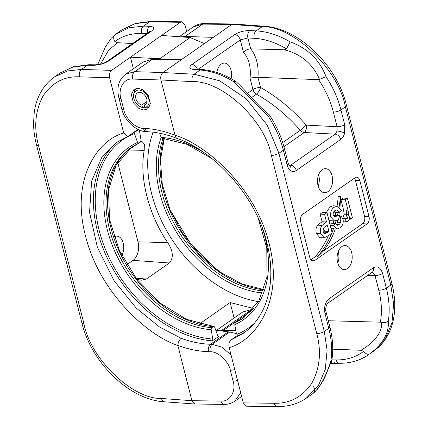 <?xml version="1.0" encoding="UTF-8"?>
<svg xmlns="http://www.w3.org/2000/svg" width="428" height="428" viewBox="0 0 428 428"><rect width="100%" height="100%" fill="white"/><g stroke="black" fill="none" stroke-linecap="round" stroke-linejoin="round"><path stroke-width="0.64" d="M114.014 236.893A11.738 7.367 -87.6 0 1 116.946 236.138A11.738 7.367 -87.6 0 1 123.2 243.077A11.738 7.367 -87.6 0 1 121.766 255.457M146.74 33.673L141.572 33.507C131.252 33.234 122.365 35.92 114.902 41.57L117.55 42.693L132.578 43.56M186.667 31.554L185.024 25.118L181.921 21.796L180.439 22.283L111.585 70.374C109.691 72.081 109.033 74.552 109.611 77.789L123.692 133.033L127.795 136.462L133.392 132.648L134.44 133.515L137.549 142.417L138.891 143.171L140.427 142.101L141.037 139.983L139.357 130.08M127.795 136.462L116.469 142.481L101.671 157.638L91.603 181.231L89.564 212.374L97.386 247.341L114.057 280.715L136.088 307.909L159.451 326.955L181.199 338.307C179.204 339.982 178.085 342.346 177.834 345.401L191.921 400.699L194.895 404.016L224.058 404.39C227.889 404.481 231.462 403.422 234.779 401.218L234.528 401.394M138.565 129.631L135.216 131.963A116.55 81.834 -124.9 0 0 133.392 132.648L133.226 132.701A116.603 81.871 -124.9 0 1 135.045 132.022L138.506 129.604M140.7 141.829L142.026 141.556L144.37 144.065L144.215 150.394C139.143 177.657 148.586 214.706 167.733 242.655C173.212 251.043 173.757 257.822 169.37 262.99L146.419 279.019L141.154 280.265L136.687 279.12M126.8 151.245L137.104 144.043M253.617 308.502L230.146 302.532L199.518 323.921M236.7 333.712L229.783 332.005L215.787 330.304M181.199 338.307C191.161 341.961 200.919 343.952 210.48 344.273L212.138 344.326L221.661 347.087L231.018 354.855M212.395 340.859L218.719 336.44A1.685 1.059 -87.6 0 1 218.521 336.456A1.685 1.059 -87.6 0 1 217.686 335.648L214.712 327.292A1.685 1.059 92.4 0 0 213.882 326.484A1.685 1.059 92.4 0 0 213.395 326.628L211.86 327.698A1.685 1.059 92.4 0 0 211.229 329.726L212.769 339.083A1.685 1.059 -87.6 0 1 212.395 340.859A116.55 81.834 55.1 0 1 106.861 257.18A116.55 81.834 55.1 0 1 118.872 140.903M218.323 336.408A116.55 81.834 -124.9 0 0 218.719 336.44M133.386 68.769L130.438 57.208L159.746 58.759L190.144 37.53L204.386 43.602M161.586 35.454L190.144 37.53M234.1 318.047L230.146 302.532M164.117 59.455L159.746 58.759M138.009 129.363L133.226 132.701M126.849 264.681L133.049 260.352A14.044 8.811 92.4 0 0 137.976 241.815L117.737 162.415M138.64 143.289A103.972 73.006 -124.9 0 0 130.888 147.756L138.891 143.171M117.55 42.693L108.653 50.151L100.564 64.061M240.691 392.802L234.785 401.218L241.617 396.446M114.902 41.57C113.158 38.648 113.308 36.273 115.362 34.433L128.989 27.777L143.541 26.092L149.586 26.285A5.618 3.627 -88.2 0 0 147.489 33.149M180.439 22.283L149.559 21.887L135.093 23.706L121.691 29.987L115.362 34.433M60.182 72.953L73.675 66.693L88.981 64.724L95.187 64.805A5.618 3.488 90.7 0 0 93.732 65.291L87.526 65.211L72.605 67.159L59.658 73.311L54.367 77.008L67.405 70.978L81.507 69.416L111.585 70.374M54.078 77.217L54.367 77.008C43.265 85.049 36.567 96.744 34.267 112.083L33.539 123.178C33.603 130.16 34.566 137.292 36.417 144.573L81.834 322.733C91.33 362.746 129.764 400.089 164.47 401.801A5.618 3.558 94.2 0 1 161.522 398.484L191.921 400.699L220.928 401.068C229.788 402.058 236.417 391.203 233.1 381.145L230.312 370.199C228.739 361.344 217.708 351.195 210.244 351.746L208.586 351.693C198.544 351.351 188.293 349.253 177.834 345.401M97.691 64.628L105.358 46.957L111.285 38.21L115.282 34.497M247.566 93.32L252.953 89.554L250.006 77.976L257.945 77.329L260.529 87.446C277.301 96.947 292.533 109.498 306.223 125.104L337.104 126.736L337.104 131.032L335.135 134.151A5.618 3.943 55.1 0 1 340.731 139.458C342.523 138.158 343.812 136.077 344.604 133.215L344.679 124.628A5.618 1.889 -14.3 0 1 337.104 126.736L333.364 112.05C330.443 100.73 325.515 89.928 318.576 79.651L319.55 79.431C312.9 63.975 301.151 54.094 284.31 49.787L250.69 48.862A30.987 19.447 -87.6 0 1 257.945 77.329L318.576 79.651M288.873 165.08L290.66 165.213L289.333 165.7M283.925 146.713L304.255 132.514A5.618 3.424 -87 0 0 306.223 125.104A5.618 0.53 -41.1 0 1 300.279 130.289A5.618 3.943 -124.9 0 0 304.255 132.514L335.135 134.151L290.66 165.213A5.618 3.943 55.1 0 1 296.256 170.521C294.448 171.73 292.65 171.81 290.858 170.756A5.618 4.125 121.7 0 0 289.44 165.791L288.162 163.277A5.618 1.889 165.7 0 1 287.092 164.85C287.835 167.642 289.093 169.611 290.858 170.756M231.109 78.661A11.936 7.49 92.4 0 0 224.475 63.071A11.936 7.49 92.4 0 0 221.297 64.109A11.936 7.49 92.4 0 0 216.809 72.487M337.622 262.482A12.032 7.549 -87.6 0 1 345.048 245.549A12.032 7.549 -87.6 0 1 351.672 252.67A12.032 7.549 -87.6 0 1 344.026 269.592A12.032 7.549 -87.6 0 1 337.622 262.482M338.227 251.643A11.738 7.367 -87.6 0 1 338.393 252.231A11.738 7.367 -87.6 0 1 337.745 262.947M332.075 175.79A12.032 7.549 92.4 0 0 325.451 168.669A12.032 7.549 92.4 0 0 318.025 185.602A12.032 7.549 92.4 0 0 324.429 192.712A12.032 7.549 92.4 0 0 332.075 175.79M318.148 186.062A11.738 7.367 92.4 0 0 318.796 175.352A11.738 7.367 92.4 0 0 318.63 174.758M138.067 88.259L142.701 89.762L148.227 95.391L150.372 103.758L147.623 108.974L143.621 110.039L138.988 108.535L133.461 102.913L131.316 94.54L134.066 89.324L138.067 88.259M340.891 215.931L343.079 219.099C343.625 223.256 342.56 226.187 339.88 227.899L336.922 229.034L333.535 225.412L335.884 223.475L337.526 225.24L338.147 225.149L339.024 224.684L340.64 222.678L340.742 221.057L340.03 220.067L340.891 215.931L339.538 215.846M338.462 220.035L340.03 220.067M340.742 221.057L337.612 220.955M335.921 212.293A84.252 52.869 -87.6 0 1 335.242 215.359L333 215.717L337.382 215.996L339.586 215.642L338.457 220.067L334.316 220.896L330.791 216.991L328.057 216.9M330.791 216.991C330.154 212.325 331.347 209.057 334.37 207.189L337.494 206.061L341.448 210.405L339.099 212.336L334.707 212.277L334.22 211.266M324.264 237.802L319.887 237.711L316.324 233.415C315.527 230.211 315.976 227.455 317.662 225.149L322.065 221.731L320.117 214.107L322.642 212.347L326.976 212.663L332.155 232.982L328.019 235.876L324.264 237.802L320.754 233.56C319.967 230.398 320.401 227.68 322.07 225.417L326.51 221.966L324.568 214.342L326.976 212.663M342.78 218.178L344.24 214.209L343.577 210.03L340.918 199.582L343.122 198.041L347.461 198.357L352.426 217.841L350.553 219.147L349.366 219.136M331.7 233.303A84.252 52.869 -87.6 0 1 317.228 256.993A64.596 40.532 92.4 0 0 335.263 229.001L331.309 228.6A84.252 52.869 -87.6 0 1 331.149 229.034M328.517 235.528A84.252 52.869 -87.6 0 1 315.045 256.896L310.824 259.844M339.907 207.452A64.596 40.532 92.4 0 0 340.415 196.42L338.232 196.329A84.252 52.869 -87.6 0 1 337.066 206.034M326.227 212.609L329.977 206.911L333.134 205.777L337.494 206.061M334.316 220.896L329.009 220.645M333.803 220.891A84.252 52.869 -87.6 0 1 333.096 223.277M329.983 224.449L331.54 223.165L335.884 223.475M331.309 228.6L330.983 228.392M322.91 251.407L362.586 223.694A5.618 3.526 92.4 0 0 364.56 216.279L355.417 180.402A5.618 3.526 92.4 0 0 354.379 178.214M338.12 212.325A84.252 52.869 -87.6 0 1 337.414 215.503L339.586 215.642M337.414 215.503L335.242 215.359M284.31 49.787L286.514 48.872C275.691 42.447 264.916 38.921 254.184 38.301L247.914 37.969L250.69 48.862C247.812 49.006 245.415 50.199 243.489 52.425L240.295 39.9L247.914 37.969A5.618 3.424 93 0 1 249.888 30.554C244.201 30.554 239.134 31.897 234.699 34.593A5.618 3.943 55.1 0 1 240.295 39.9L198.244 69.266M331.887 359.895L336.173 359.953C346.766 360.034 355.909 357.166 363.613 351.345L360.9 350.27L332.716 349.189M368.984 216.424L359.841 180.546A5.714 3.585 92.4 0 0 356.695 177.165A5.714 3.585 92.4 0 0 355.176 177.663L302.714 214.3A5.714 3.585 92.4 0 0 300.707 221.843L309.851 257.726A5.714 3.585 92.4 0 0 312.895 261.101A5.714 3.585 92.4 0 0 314.516 260.609L366.978 223.967A5.714 3.585 92.4 0 0 368.984 216.424L364.56 216.279M243.259 402.882L274.139 403.278A5.618 3.488 90.7 0 0 277.269 406.6L246.368 406.204L243.259 402.882L229.178 347.638C228.515 344.299 229.151 341.726 231.093 339.912L243.382 333.316C248.31 329.87 252.643 325.681 256.377 320.749C265.424 308.695 270.229 293.544 270.796 275.29C271.047 264.697 269.715 253.729 266.81 242.387C256.249 196.869 214.423 150.608 176.336 138.207L175.041 135.269L160.949 79.972C160.372 76.735 161.03 74.263 162.924 72.557L231.778 24.471L233.394 23.984L263.814 26.199A5.618 3.558 -85.8 0 0 262.177 26.68L231.778 24.471L202.77 24.096L193.499 26.782L179.252 36.738M125.281 74.44L143.059 62.012L152.357 59.305L181.37 59.679M235.753 330.346L218.521 330.823M216.375 330.427L242.794 311.975L251.509 309.546L252.697 309.588M245.742 331.572A116.55 81.834 55.1 0 1 236.989 336.055A1.685 1.188 -114.7 0 0 236.994 334.348A115.143 80.849 -124.9 0 0 254.516 323.087M231.093 339.912L237.155 335.68M233.26 23.979L204.226 23.61A5.618 3.488 -89.3 0 0 202.77 24.096L185.083 36.45L213.337 37.348M185.083 36.45L180.846 36.851M244.163 317.416L235.395 322.541L234.785 324.659L236.106 332.417L236.994 334.348M211.758 158.472L186.966 144.343L161.939 138.153A1.685 1.059 -87.6 0 1 161.11 137.345L159.649 133.236M328.303 320.738L380.396 322.177C382.167 312.189 381.626 301.531 378.775 290.211L375.035 275.53L367.609 275.434M282.689 142.572L300.279 130.289C287.14 115.319 272.518 103.282 256.415 94.176L251.541 97.579M328.923 231.43L327.334 225.203L325.767 226.3C323.809 227.097 322.931 228.937 323.145 231.816L323.771 233.169L325.136 233.747L328.923 231.43L324.472 231.195L323.691 228.119M324.568 214.342L320.117 214.107M326.51 221.966L322.065 221.731M322.07 225.417L317.662 225.149M320.754 233.56L316.324 233.415M323.215 232.072L324.472 231.195M325.494 233.656L324.247 233.576M334.37 207.189L329.977 206.911M340.64 222.678L337.221 222.496M339.024 224.684L336.665 224.534M333.535 225.412L330.181 225.24M339.099 212.336L336.686 209.902L335.129 210.474C333.642 211.336 332.995 212.935 333.187 215.268L335.017 216.595L334.129 216.536M334.514 216.611L337.382 215.996M350.553 219.147L349.794 216.172C349.778 218.478 349.184 220.195 348.018 221.329L345.797 221.848L345.728 218.58L347.354 218.344L348.676 214.38L348.007 210.175L345.364 199.817L340.918 199.582M345.364 199.817L347.461 198.357M348.007 210.175L343.577 210.03M348.676 214.38L344.24 214.209M347.354 218.344L342.962 218.066M346.209 218.671L342.86 218.387M343.31 221.822L346.257 221.881L343.31 221.795M360.9 350.27C372.911 343.647 383.199 331.737 381.471 322.359L380.396 322.177M317.228 256.993L315.045 256.896M333.492 228.691A84.252 52.869 -87.6 0 1 332.032 232.495M338.757 215.589A64.596 40.532 92.4 0 0 339.324 212.154M340.415 196.42A84.252 52.869 -87.6 0 1 339.158 206.713M336.547 224.673L336.643 224.614A64.596 40.532 92.4 0 0 337.788 220.222M336.076 220.682A84.252 52.869 -87.6 0 1 335.263 223.432M274.139 403.278C289.767 403.711 302.318 397.034 311.793 383.247C319.914 368.235 321.562 351.666 316.741 333.535L271.331 155.375C265.039 120.348 221.891 80.159 192.151 81.625L160.949 79.972L132.696 79.073C124.061 77.928 117.673 88.612 120.974 98.686A5.618 1.889 165.7 0 1 118.888 97.787C117.588 92.143 116.036 81.86 125.613 74.199L134.67 71.658L162.924 72.557L194.125 74.21L219.698 80.796L246.143 98.745L267.19 125.088L278.901 153.272L324.312 331.433L327.104 350.495L325.264 369.407L318.239 385.922L306.111 398.345M372.205 272.224L375.035 275.53A5.618 1.889 165.7 0 0 382.605 273.422L386.345 288.108C389.271 299.691 389.929 310.648 388.324 320.979C389.175 332.984 382.964 343.962 369.696 353.913L373.917 350.992L385.205 339.153L391.957 322.83L393.632 304.024L390.791 285L345.38 106.84C338.569 69.357 293.228 25.675 262.177 26.68L256.158 30.886C267.43 31.544 278.762 35.203 290.157 41.869C307.561 48.134 319.518 59.722 326.04 76.633C332.984 87.253 337.949 98.354 340.934 109.943L344.679 124.628M277.269 406.6C288.322 406.718 298.097 403.85 306.592 398.013L312.921 393.567C319.449 388.319 325.44 377.496 330.892 361.093C332.395 350.832 331.684 339.912 328.757 328.324L325.018 313.644A5.618 1.889 -14.3 0 0 326.088 312.071L326.088 312.071C325.05 309.118 326.409 304.233 327.805 303.233L327.805 303.233A5.618 3.943 55.1 0 0 328.961 298.814C325.173 302.227 323.857 307.17 325.018 313.644M287.092 164.85L283.347 150.164C280.361 138.576 275.45 127.437 268.607 116.748L233.383 81.523C222.223 74.691 211.143 70.85 200.144 70.005L194.034 69.561A5.618 3.558 -85.8 0 1 195.671 69.079L195.013 69.127M233.383 81.523L235.881 81.491C246.389 90.923 255.072 103.025 269.41 114.934L268.607 116.748M260.529 87.446A5.618 2.156 -60.6 0 1 256.415 94.176A5.618 3.943 -124.9 0 1 252.953 89.554A5.618 1.889 165.7 0 1 260.529 87.446M319.55 79.431L326.04 76.633M290.157 41.869L286.514 48.872M330.892 361.093L331.855 360.087C333.471 349.558 332.797 338.446 329.833 326.751L326.088 312.071M313.382 386.43C315.131 389.352 314.976 391.727 312.921 393.567L311.889 394.311M331.802 360.29L325.152 376.565L322.915 381.07L317.71 388.961L313.007 393.503M328.961 298.814L373.435 267.751A5.618 3.943 55.1 0 1 372.28 272.171L327.805 303.233M331.085 362.12A5.618 3.488 90.7 0 0 333.096 363.195L333.096 363.195A5.618 3.488 90.7 0 0 334.552 362.709M363.613 351.345C365.78 353.972 367.807 354.828 369.696 353.913M388.324 320.979C386.473 322.552 384.189 323.012 381.471 322.359M147.002 101.431L141.834 105.042L142.449 107.444L144.466 107.792L144.894 107.492M149.511 106.797A11.235 7.886 55.1 0 1 149.399 106.877A11.235 7.886 55.1 0 1 146.911 107.851L144.889 107.492L144.273 105.074A7.019 4.927 -124.9 0 0 145.349 104.566A7.019 4.927 -124.9 0 0 146.226 97.477A7.019 4.927 -124.9 0 0 139.694 92.405A7.019 4.927 -124.9 0 0 137.308 93.053A7.019 4.927 -124.9 0 0 136.157 99.51A7.019 4.927 -124.9 0 0 141.834 105.042M144.889 107.492A9.614 6.752 -124.9 0 0 145.985 93.823A9.614 6.752 -124.9 0 0 133.654 94.534L133.996 92.667A11.235 7.886 55.1 0 1 136.532 88.457A11.235 7.886 55.1 0 1 136.767 88.302M146.194 103.731L144.273 105.074M133.654 94.534A9.614 6.752 -124.9 0 0 142.449 107.444M153.171 132.204A115.143 80.849 -124.9 0 0 170.071 236.491A115.143 80.849 -124.9 0 0 258.442 301.628M161.179 137.522A105.443 74.039 -124.9 0 0 178.583 235.544A105.443 74.039 -124.9 0 0 262.696 292.998M163.068 138.255A103.972 73.006 -124.9 0 0 180.696 234.71A103.972 73.006 -124.9 0 0 263.461 290.986M164.181 138.372A103.972 73.006 -124.9 0 0 182.291 233.725A103.972 73.006 -124.9 0 0 263.878 289.799M93.732 65.291C99.366 65.083 104.4 63.617 108.83 60.904L151.571 31.057C154.941 28.318 154.283 26.729 149.586 26.285M88.981 64.724A5.618 3.488 90.7 0 0 87.526 65.211L81.507 69.416A5.618 3.627 -88.2 0 0 79.533 76.831C64.312 76.114 52.13 82.534 42.998 96.086C35.187 110.879 33.689 127.341 38.509 145.472L83.92 323.632C90.276 358.616 132.568 399.404 161.522 398.484M181.921 21.796L151.014 21.4A5.618 3.488 -89.3 0 0 149.559 21.887L143.541 26.092A5.618 3.627 -88.2 0 0 141.572 33.507M177.839 345.455C147.997 335.734 99.59 293.121 85.472 235.823C70.369 178.476 98.066 139.849 123.692 133.033M109.611 77.789L79.533 76.831M228.167 331.919L210.48 344.273A5.618 3.456 91.9 0 0 208.586 351.693M229.783 332.005L212.138 344.326A5.618 3.456 -88.1 0 0 210.244 351.746M134.44 133.515A115.143 80.849 -124.9 0 0 104.138 246.036A115.143 80.849 -124.9 0 0 212.769 339.083M137.549 142.417A105.443 74.039 -124.9 0 0 112.511 245.913A105.443 74.039 -124.9 0 0 211.229 329.726M130.888 147.756A103.972 73.006 -124.9 0 0 117.149 251.199A103.972 73.006 -124.9 0 0 211.86 327.698M213.882 326.484L186.742 319.406L160.099 303.104L136.81 279.275L119.353 250.439L109.579 219.644L108.493 190.176L116.148 165.176L131.663 147.227A103.972 73.006 -124.9 0 0 118.957 250.728A103.972 73.006 -124.9 0 0 213.395 326.628M136.034 278.264L146.419 279.019M133.049 260.352L169.37 262.99M137.976 241.815L167.733 242.655M128.646 149.955L144.215 150.394M38.509 145.472A5.618 1.889 165.7 0 1 36.417 144.573M83.92 323.632A5.618 1.889 165.7 0 1 81.834 322.733M220.928 401.068A5.618 3.488 90.7 0 0 224.058 404.39M233.1 381.145A5.618 1.889 -14.3 0 0 237.545 380.465M230.312 370.199A5.618 1.889 -14.3 0 0 234.758 369.519M95.187 64.805C99.927 64.585 103.86 63.462 107 61.429A5.618 3.943 55.1 0 1 108.83 60.904M107 61.429L149.736 31.576A5.618 3.943 55.1 0 1 151.571 31.057M337.104 131.032A5.618 1.45 14.9 0 1 344.604 133.215M316.741 333.535A5.618 1.889 -14.3 0 0 324.312 331.433L328.757 328.324A5.618 1.889 -14.3 0 0 329.833 326.751M382.605 273.422C380.61 267.532 377.555 265.644 373.435 267.751M378.775 290.211A5.618 1.889 165.7 0 0 386.345 288.108L390.791 285A5.618 1.889 -14.3 0 0 391.866 283.427C394.455 293.608 395.295 303.399 394.397 312.793C392.968 326.874 387.816 338.243 378.946 346.889L373.917 350.992M391.866 283.427L346.455 105.267A5.618 1.889 -14.3 0 1 345.38 106.84L340.934 109.943A5.618 1.889 -14.3 0 1 333.364 112.05M340.731 139.458L296.256 170.521M269.458 114.988C276.413 125.677 281.405 136.88 284.422 148.591A5.618 1.889 165.7 0 1 283.347 150.164L278.901 153.272A5.618 1.889 -14.3 0 1 271.331 155.375M346.75 216.295L346.172 210.116M175.031 135.216C205.611 144.423 255.029 186.33 269.137 243.639C284.251 300.975 255.537 340.308 229.178 347.638M192.151 81.625A5.618 3.424 -87 0 1 194.125 74.21L200.144 70.005A5.618 3.558 -85.8 0 1 201.781 69.523L195.671 69.079M234.699 34.593L191.958 64.441C188.593 67.201 189.283 68.908 194.034 69.561M249.888 30.554L256.158 30.886A5.618 3.424 93 0 0 254.184 38.301M152.357 59.305L134.67 71.658A5.618 3.627 -88.2 0 0 132.696 79.073M251.509 309.546L221.164 330.742M251.878 310.503L222.779 330.828M120.974 98.686L123.767 109.632C125.351 118.47 136.168 128.774 143.428 128.363L145.049 128.448C154.829 128.972 164.823 131.246 175.041 135.269M234.785 324.659A105.443 74.039 -124.9 0 0 262.573 228.809M202.578 151.763A105.443 74.039 -124.9 0 0 161.11 137.345M235.395 322.541A103.972 73.006 -124.9 0 0 243.398 317.956L258.935 300.793L267.024 276.739L266.772 248.181L258.148 218.029M236.93 321.465A103.972 73.006 -124.9 0 0 244.158 317.416M250.006 77.976A25.375 15.922 92.4 0 0 243.489 52.425M362.586 223.694L366.978 223.967M311.343 260.411L314.516 260.609M355.417 180.402L359.841 180.546M324.729 223.213L320.337 222.935M327.532 232.399L323.14 232.126M123.767 109.632A5.618 1.889 165.7 0 1 121.675 108.733C124.425 120.942 136.853 131.733 146.488 131.685L148.109 131.771A5.618 3.595 -87 0 1 145.049 128.448M143.428 128.363A5.618 3.595 93 0 0 146.488 131.685M191.958 64.441A5.618 3.943 55.1 0 1 197.399 69.208M336.173 359.953A5.618 3.488 90.7 0 0 339.302 363.276L330.593 363.372M164.341 138.388L160.409 160.147L162.298 184.382L169.9 209.399L182.692 233.431L199.796 254.799L220.008 272.021L241.906 283.898L263.948 289.612M170.141 209.971L189.952 242.617L216.525 269.528M151.014 21.4L135.681 23.374L122.173 29.655M194.895 404.016L164.47 401.801M149.736 31.576L150.078 31.372M336.922 229.034L334.225 228.98M346.455 105.267C336.954 65.254 298.519 27.911 263.814 26.199M204.226 23.61C200.395 23.519 196.821 24.578 193.51 26.782M118.888 97.787L121.675 108.733M176.304 138.196C166.62 134.397 157.22 132.252 148.109 131.771M235.694 81.341C224.481 74.37 213.176 70.427 201.781 69.523M288.162 163.277L284.422 148.591M372.28 272.171L371.953 272.208M339.302 363.276C350.361 363.388 360.135 360.526 368.631 354.684L368.631 354.684"/></g></svg>
